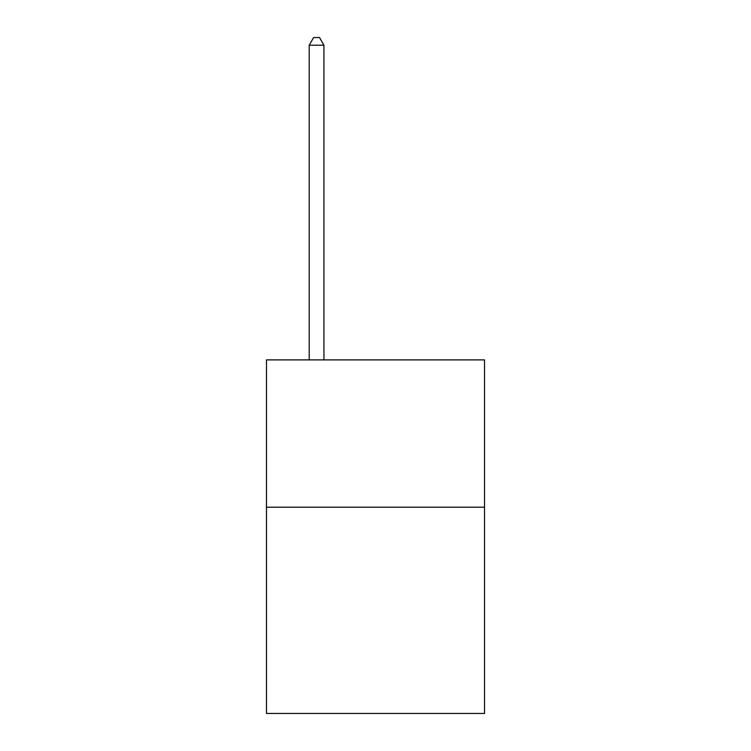 <?xml version="1.0" encoding="UTF-8"?>
<svg xmlns="http://www.w3.org/2000/svg" width="751" height="751" viewBox="0 0 751 751"><rect width="100%" height="100%" fill="white"/><g stroke="black" fill="none" stroke-linecap="round" stroke-linejoin="round"><path stroke-width="1.13" d="M484.517 507.207L484.517 713.45L266.483 713.45L266.483 359.889L484.517 359.889L484.517 507.207L266.483 507.207M323.934 359.889L323.934 45.21L309.205 45.21L309.205 359.889M309.205 45.21L313.627 37.55L319.522 37.55L323.934 45.21"/></g></svg>
